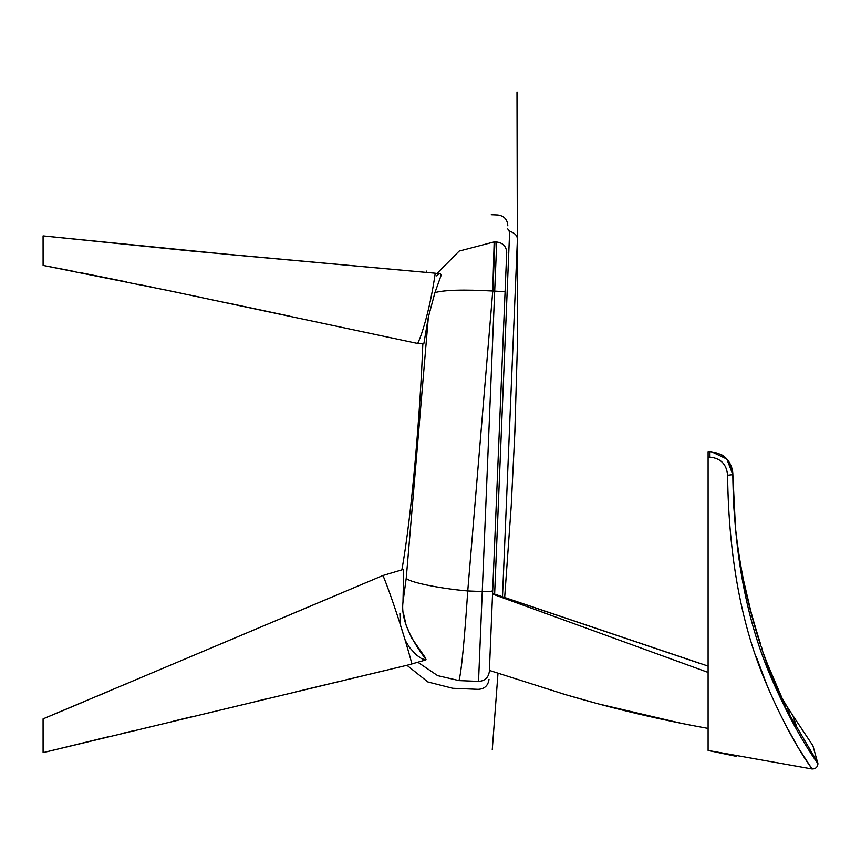 <?xml version="1.0" encoding="UTF-8"?>
<svg xmlns="http://www.w3.org/2000/svg" width="861" height="861" viewBox="0 0 861 861"><rect width="100%" height="100%" fill="white"/><g stroke="black" fill="none" stroke-linecap="round" stroke-linejoin="round"><path stroke-width="1.29" d="M708.097 457.148L708.097 451.659L709.927 451.659C723.94 453.08 731.559 460.764 732.797 474.745C733.938 554.441 746.95 622.546 771.811 679.06C797.34 737.802 819.166 764.816 817.95 763.815C817.498 767.259 815.528 768.981 812.052 768.97L708.097 750.448L708.097 457.148L709.927 457.148C720.754 458.256 726.641 464.294 727.588 475.261L732.862 474.648L726.792 459.053L711.444 451.713M708.097 456.911L708.097 489.844L708.097 456.911M768.152 665.897L768.97 669.632L785.856 708.517L796.791 727.05L792.884 715.577L812.924 745.744L817.95 763.815M781.476 696.743L767.56 664.305L768.97 669.632M767.56 664.305L762.243 650.259L768.152 667.393M761.877 648.042L762.243 650.259M761.35 646.439L761.748 648.731M708.097 728.417L708.097 728.417C659.591 719.678 611.859 708.345 564.902 694.44L489.382 670.418L492.524 594.693M708.097 699.498L708.097 669.481M756.141 656.459L767.872 687.476M788.622 730.311L797.76 746.971L812.052 768.97C813.214 770.1 791.819 743.764 766.419 683.957C741.59 626.625 728.643 557.067 727.588 475.261M732.862 474.712L735.498 528.245C740.126 569.864 748.596 609.157 760.909 646.148M792.733 715.351L787.115 706.73L790.42 716.632M783.488 700.531L785.856 708.517M782.821 699.304L785.555 707.914M781.745 697.259L783.736 704.384M735.412 527.341L735.498 528.245M708.097 682.525L708.097 717.966M817.95 763.029L796.791 727.05M425.732 659.957L426.087 659.677C415.389 645.233 400.311 622.621 402.991 602.119L403.691 569.325L382.984 575.492C390.84 594.402 404.39 635.332 411.913 663.906L425.732 659.957L421.438 658.547L416.229 654.823L409.481 647.429L405.327 640.584L400.397 625.032L399.87 613.172M43.093 752.191L43.082 718.87L43.093 752.191M43.082 235.968L43.104 265.414L168.369 290.566L417.693 343.464C422.826 332.916 430.608 305.3 435.063 274.39L434.762 273.174L189.635 250.863L43.082 235.903L43.104 265.414L43.082 235.903L231.609 254.77L426.464 272.431L426.593 271.086L426.765 272.453M403.475 613.323L406.091 625.075L411.45 637.667L425.797 658.353M382.984 575.492L43.082 718.87L43.104 752.632L411.859 664.089M493.837 563.051L492.546 594.068L708.097 672.409M489.392 670.396L489.339 671.515C488.908 681.998 488.908 681.998 489.339 671.515L489.382 670.418M492.546 594.068L492.492 595.381M489.339 671.515C488.424 677.704 484.818 680.997 478.533 681.395C478.092 691.975 478.092 691.975 478.533 681.395L458.999 680.588C450.712 690.845 450.712 690.845 458.999 680.588C461.431 671.483 464.348 641.606 467.749 590.947L482.257 591.55L494.698 291.104L492.761 291.029L467.749 590.947C438.884 588.515 406.779 581.724 406.263 577.957L402.991 602.119M434.762 273.174L440.445 273.927L441.187 275.186L434.934 292.632C444.351 289.963 463.616 289.436 492.761 291.029L494.16 241.919L494.914 241.941C489.963 205.661 489.963 205.661 494.914 241.941L492.879 291.029M478.533 681.395L482.257 591.55C488.521 591.722 491.997 591.421 492.696 590.646L505.073 291.739L494.698 291.104L496.732 242.016C498.228 206.059 498.228 206.059 496.732 242.016C502.975 242.91 506.29 246.397 506.709 252.467C508.173 216.994 508.173 216.994 506.709 252.467L505.073 291.739M458.999 680.588L437.657 675.627L417.908 662.281M434.934 292.632L428.358 317.106L406.263 577.957M494.16 241.919L459.15 251.1L437.022 273.464L459.15 251.1L494.16 241.919M401.861 569.864C411.956 514.609 420.459 408.727 422.816 344.131M436.688 275.875L437.679 274.993M437.7 274.982L438.443 274.465M417.693 343.464L423.816 343.883L428.358 317.106M517.386 239.778L502.501 596.802M709.927 457.148L709.927 451.659M494.914 241.941L496.732 242.016M494.634 594.112L509.669 231.071L507.678 228.908M760.543 643.996C753.676 622.277 748.919 605.186 746.261 592.734L744.216 583.457C740.697 567.56 737.791 549.092 735.488 528.051L733.637 504.761L732.862 474.68L731.28 466.231M724.51 456.89L722.777 455.598M722.218 455.232L720.84 454.425C727.071 457.245 732.851 465.586 732.862 474.68M788.859 709.421L789.289 710.088M789.785 710.842L790.161 711.423M790.29 711.606L790.818 712.434M786.685 706.052L783.887 701.263M784.855 702.996L783.973 701.424M783.262 700.133L783.639 700.8M768.356 666.436L768.808 667.641M769.422 669.245L770.089 670.999M770.487 672.032L772.252 676.455M772.769 677.715L773.21 678.769M773.404 679.232L773.835 680.255M774.157 681.019L780.152 694.127M743.495 580.023L750.631 610.427M708.097 750.448L736.682 756.432L708.097 750.448M782.832 699.326L782.326 698.368M792.884 715.577L812.924 745.744M381.671 576.052L293.386 613.344M291.857 613.99L286.627 616.196M126.319 683.892L123.79 684.958M107.797 691.695L97.573 696.011M83.808 701.801L63.025 710.54M62.842 710.605L43.125 718.849M384.393 670.665L342.484 680.685M337.534 681.869L296.066 691.792M268.804 698.325L255.717 701.457M192.283 716.643L173.631 721.12M132.454 730.989L122.52 733.378M107.657 736.951L43.104 752.632M43.104 265.414L73.454 271.301M81.601 272.905L96.561 275.875M97.207 276.004L126.319 281.881M138.137 284.302L152.924 287.359M166.248 290.125L185.115 294.064M188.968 294.871L202.184 297.648M227.724 303.04L290.114 316.267M708.097 666.091L492.578 593.412M515.029 428.832L511.219 505.902L504.664 597.545L700.779 663.723M561.899 693.557L564.881 694.44M567.464 695.182L592.207 702.156M599.869 704.233L682.203 723.531M489.016 679.383C488.112 685.636 484.517 688.961 478.199 689.338L452.768 688.283L427.874 681.955L406.919 665.273M507.807 225.797C507.43 219.48 504.115 215.874 497.852 214.981L491.244 214.701M492.266 749.651L497.981 673.367M514.738 435.149L517.558 339.966L516.987 92.03M517.375 239.541C517.515 235.613 514.695 232.771 508.916 231.039L509.669 231.103"/></g></svg>
